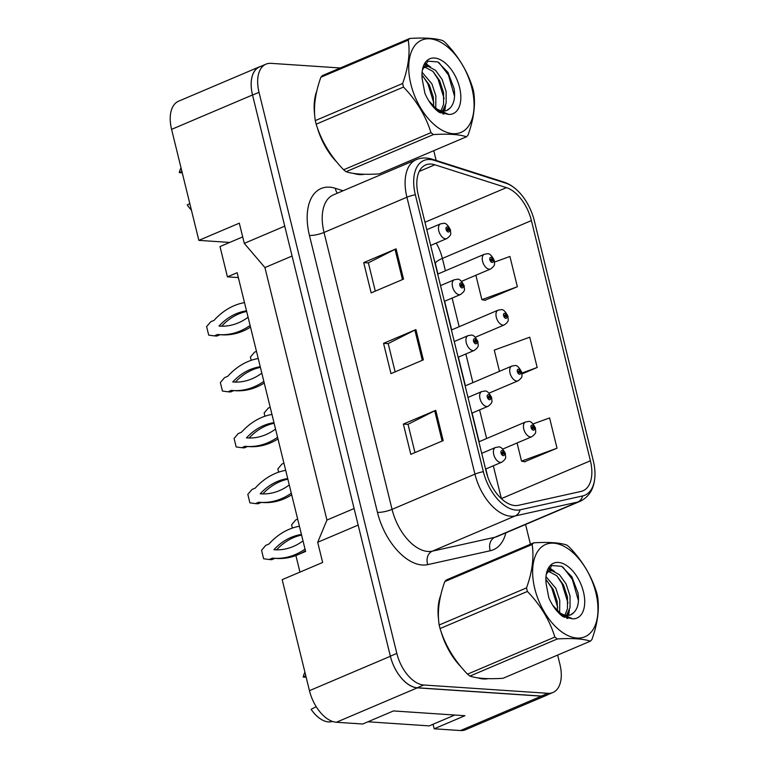 <?xml version="1.0" encoding="UTF-8"?>
<svg xmlns="http://www.w3.org/2000/svg" width="769" height="769" viewBox="0 0 769 769"><rect width="100%" height="100%" fill="white"/><g stroke="black" fill="none" stroke-linecap="round" stroke-linejoin="round"><path stroke-width="1.15" d="M433.053 724.263L434.168 728.791L460.477 730.55A32.01 18.129 67 0 0 465.562 729.733L546.499 695.339A32.01 18.129 67 0 0 547.797 694.676M260.864 66.336A32.01 18.129 67 0 0 259.489 66.807A32.01 18.129 67 0 0 252.52 94.972L284.741 226.163L244.273 243.36L264.921 267.574L326.94 520.065L317.693 542.28L322.653 562.466L282.185 579.663L309.455 690.668A32.01 18.129 67 0 0 336.38 722.254L362.699 724.014L393.449 710.941L464.918 715.718L434.168 728.791M259.489 66.807L178.552 101.21A32.01 18.129 67 0 0 171.583 129.365L198.844 240.37L229.71 242.437L242.687 236.919M238.342 277.571L227.432 276.84L237.15 272.716L305.61 551.45L295.902 555.574L299.958 572.107M326.94 520.065L354.096 508.53M317.693 542.28L358.162 525.083L390.383 656.274A32.01 18.129 67 0 0 417.317 687.851L541.414 696.156A32.01 18.129 67 0 0 546.499 695.339M264.921 267.574L292.076 256.029M244.273 243.36L239.313 223.173L198.844 240.37M227.432 276.84L220.001 246.57L229.71 242.437M483.307 678.96A51.215 29.011 67 0 0 488.209 678.652A51.215 29.011 67 0 1 483.307 678.96A51.215 29.011 67 0 1 477.636 677.835A51.215 29.011 67 0 0 483.307 678.96M359.421 174.573A51.215 29.011 67 0 0 364.323 174.265A51.215 29.011 67 0 1 359.421 174.573A51.215 29.011 67 0 1 353.75 173.448A51.215 29.011 67 0 0 359.421 174.573M515.009 505.56A34.144 19.34 -113 0 1 486.277 471.878L418.259 194.951A34.144 19.34 -113 0 1 425.699 164.922A34.144 19.34 -113 0 1 434.85 164.787L506.415 187.636A34.144 19.34 -113 0 1 531.408 220.588L590.409 460.775A34.144 19.34 -113 0 1 582.969 490.814A34.144 19.34 -113 0 1 581.037 491.429L518.498 505.31A34.144 19.34 -113 0 1 515.009 505.56M516.124 510.097A38.95 22.061 67 0 0 520.104 509.818L582.642 495.938A38.95 22.061 67 0 0 594.995 473.781A38.95 22.061 67 0 0 593.332 460.967L534.33 220.78A38.95 22.061 67 0 0 517.873 190.933A38.95 22.061 67 0 0 505.829 183.195L434.264 160.346A38.95 22.061 67 0 0 415.337 194.759L483.355 471.676A38.95 22.061 67 0 0 516.124 510.097M340.321 67.98L271.072 63.346A32.01 18.129 67 0 0 265.987 64.154L259.509 66.913A32.01 18.129 67 0 0 252.54 95.068L390.364 656.178A32.01 18.129 67 0 0 417.288 687.755L541.395 696.051A32.01 18.129 67 0 0 546.48 695.243L552.949 692.485A32.01 18.129 67 0 0 559.919 664.329L557.65 655.082M375.301 291.124L368.361 262.844L395.045 249.339A8.536 1.942 -13.8 0 1 396.083 248.858L363.718 262.613L371.148 292.893L403.523 279.128L396.083 248.858M368.38 262.931L363.718 262.613M414.962 452.595L408.022 424.315L434.706 410.809A8.536 1.942 -13.8 0 1 435.744 410.329L403.369 424.084L410.809 454.354L443.184 440.599L435.744 410.329M408.041 424.392L403.369 424.084M395.131 371.86L388.191 343.58L414.876 330.074A8.536 1.942 -13.8 0 1 415.914 329.593L383.548 343.349L390.979 373.628L423.354 359.863L415.914 329.593M388.21 343.656L383.548 343.349M440.695 595.408A51.215 29.011 67 0 0 438.59 619.747A51.215 29.011 67 0 1 440.695 595.408M441.06 631.551A51.215 29.011 67 0 0 460.833 666.646A51.215 29.011 67 0 1 441.06 631.551M316.809 91.021A51.215 29.011 67 0 0 314.704 115.35A51.215 29.011 67 0 1 316.809 91.021M317.164 127.164A51.215 29.011 67 0 0 336.947 162.259A51.215 29.011 67 0 1 317.164 127.164M265.987 64.154A32.01 18.129 67 0 0 259.018 92.318L396.833 653.419A32.01 18.129 67 0 0 423.767 685.006L547.864 693.302A32.01 18.129 67 0 0 552.949 692.485M530.418 544.221L525.573 524.477M436.158 160.471L433.764 150.695M524.593 461.756L557.016 448.212L549.585 417.942L533.167 423.911M484.931 300.285L517.354 286.741L509.924 256.471L494.505 262.085M521.968 373.945L537.185 367.476L529.754 337.207L494.265 350.116L499.475 371.321M537.185 367.476L521.872 373.052M517.076 442.982L521.536 461.131L524.967 461.833M557.016 448.212L521.536 461.131M475.876 275.254L481.875 299.66L485.306 300.362M517.354 286.741L481.875 299.66M505.291 453.681A5.335 1.029 164.7 0 0 505.348 453.45A5.335 1.029 164.7 0 0 504.253 453.133A2.672 1.509 67 0 0 502.032 450.615A2.672 1.509 67 0 0 501.032 453.028A2.672 1.509 67 0 0 503.272 455.661A2.672 1.509 67 0 0 504.301 453.354L503.311 453.22A1.067 0.606 -113 0 1 502.042 453.229A1.067 0.606 -113 0 1 503.291 453.133L504.253 453.133M502.253 453.672L503.311 453.22M504.301 453.354A5.335 1.394 -12.3 0 1 505.473 453.941C505.002 456.844 507.732 457.795 501.734 462.217A8.007 4.537 -113 0 1 500.465 462.419A8.007 4.537 -113 0 1 494.034 455.584A8.007 4.537 -113 0 1 495.476 447.491L498.341 447.01C500.408 446.337 502.743 448.481 505.348 453.45M502.205 453.595L503.291 453.133M299.42 526.246A70.959 56.214 -86.2 0 0 268.987 544L265.718 545.384L261.556 550.277L263.642 558.755L269.188 559.515L272.457 558.131A70.959 56.214 -86.2 0 0 274.033 558.265A70.959 56.214 -86.2 0 0 305.033 549.104M301.448 534.484A62.424 49.456 -86.2 0 0 273.947 549.691A62.424 49.456 -86.2 0 0 274.6 549.748A62.424 49.456 -86.2 0 0 303.015 540.867M274.033 558.265L276.629 558.438A70.959 56.214 -86.2 0 0 305.437 550.748M269.188 559.515L271.784 559.688L274.994 558.323M301.592 535.089A62.424 49.456 -86.2 0 0 276.58 549.825M273.947 549.691L275.264 549.787M535.33 428.189A5.335 1.029 164.7 0 0 535.387 427.958A5.335 1.029 164.7 0 0 534.292 427.651A2.672 1.509 67 0 0 532.071 425.122A2.672 1.509 67 0 0 531.071 427.535A2.672 1.509 67 0 0 533.311 430.169A2.672 1.509 67 0 0 534.34 427.862L533.35 427.737A1.067 0.606 -113 0 1 532.081 427.747A1.067 0.606 -113 0 1 533.33 427.651L534.292 427.651M532.292 428.179L533.35 427.737M534.34 427.862A5.335 1.394 -12.3 0 1 535.512 428.448C535.041 431.351 537.771 432.313 531.773 436.734A8.007 4.537 -113 0 1 530.504 436.936A8.007 4.537 -113 0 1 524.074 430.102A8.007 4.537 -113 0 1 525.515 421.998L528.38 421.518C530.447 420.845 532.782 422.988 535.387 427.958M532.244 428.102L533.33 427.651M297.661 519.094L295.757 519.902L291.595 524.794L292.393 528.063M595.831 592.659A50.148 28.405 67 0 0 553.651 543.183A50.148 28.405 67 0 0 534.763 588.573A50.148 28.405 67 0 0 576.952 638.049A50.148 28.405 67 0 0 595.831 592.659M597.109 594.35A57.617 32.634 67 0 0 596.657 592.563C591.38 575.645 582.229 560.438 569.185 546.97A57.617 32.634 67 0 0 566.763 545.048C559.678 542.654 548.653 541.914 533.686 542.837A57.617 32.634 67 0 0 532.129 544.49L444.79 581.614C439.012 597.676 437.138 612.143 439.176 624.995A57.617 32.634 67 0 0 439.599 626.783A57.617 32.634 67 0 0 440.06 628.571C445.251 645.374 454.412 660.571 467.523 674.163A57.617 32.634 67 0 0 469.955 676.086C477.088 678.489 488.113 679.229 503.032 678.296L590.371 641.173A57.617 32.634 67 0 0 591.919 639.52C597.715 623.332 599.589 608.875 597.532 596.138A57.617 32.634 67 0 0 597.109 594.35M439.176 624.995L526.525 587.881C532.302 571.809 534.167 557.352 532.129 544.49M526.525 587.881A57.617 32.634 67 0 0 526.938 589.66A57.617 32.634 67 0 0 527.399 591.448L440.06 628.571M533.686 542.837L446.337 579.961A57.617 32.634 67 0 0 444.79 581.614M559.649 612.509L559.755 600.281L555.795 588.247L545.98 576.654M557.544 610.653L557.189 601.368L553.219 589.342L545.865 579.538M564.331 617.324L565.494 616.411M566.484 615.402L570.021 607.673L570.031 595.908L566.071 583.882L559.419 574.703L552.084 570.752L548.653 571.184L546.759 572.463M563.523 616.921L564.446 615.834M564.946 615.133L567.455 608.769L567.464 597.004L563.494 584.969L556.843 575.798L549.518 571.848L547.432 571.886M553.632 606.664A24.397 13.813 67 0 0 559.38 612.384L552.68 605.203M560.255 612.989A24.397 13.813 67 0 0 570.723 614.816A24.397 13.813 67 0 0 573.568 612.797C577.884 608.625 579.355 602.012 577.99 592.957L571.867 576.788L561.678 566.32L551.815 565.551L546.298 574.347M560.168 614.383L564.062 615.613M570.531 614.892L573.568 612.797M583.45 591.832A29.818 16.889 67 0 0 563.408 563.744A29.818 16.889 67 0 0 546.144 575.222A29.818 16.889 67 0 0 546.096 583.517L548.806 597.763C552.344 605.837 556.948 612.057 562.629 616.421L572.617 618.834A29.818 16.889 67 0 0 583.45 591.832M572.617 618.834L561.351 613.825M467.523 674.163L554.862 637.049A57.617 32.634 67 0 0 557.294 638.962L469.955 676.086M554.862 637.049C549.662 620.247 540.511 605.049 527.399 591.448M590.371 641.173C583.296 638.779 572.271 638.039 557.294 638.962M557.708 607.337L551.738 588.035L546.519 580.124M566.676 618.257L567.032 617.142M567.464 615.46L567.82 613.566M567.983 602.963L562.014 583.671L556.794 575.75M551.777 570.723L548.547 568.56M578.432 600.637L572.299 579.307L562.937 567.089M567.657 618.536L568.012 617.555M568.637 615.383L569.445 609.942M554.497 571.396L549.201 567.685M471.945 88.272A50.148 28.405 67 0 0 429.756 38.796A50.148 28.405 67 0 0 410.867 84.186A50.148 28.405 67 0 0 453.056 133.662A50.148 28.405 67 0 0 471.945 88.272M473.223 89.963A57.617 32.634 67 0 0 472.762 88.175C467.494 71.248 458.334 56.05 445.299 42.583A57.617 32.634 67 0 0 442.867 40.661C435.792 38.258 424.767 37.527 409.79 38.45A57.617 32.634 67 0 0 408.243 40.103L320.894 77.227C315.117 93.289 313.252 107.747 315.29 120.608A57.617 32.634 67 0 0 315.713 122.396A57.617 32.634 67 0 0 316.165 124.174C321.365 140.977 330.516 156.174 343.628 169.776A57.617 32.634 67 0 0 346.06 171.698C353.192 174.102 364.218 174.832 379.136 173.909L466.475 136.786A57.617 32.634 67 0 0 468.033 135.133C473.829 118.945 475.694 104.488 473.646 91.751A57.617 32.634 67 0 0 473.223 89.963M315.29 120.608L402.629 83.485C408.416 67.422 410.281 52.955 408.243 40.103M402.629 83.485A57.617 32.634 67 0 0 403.052 85.272A57.617 32.634 67 0 0 403.504 87.06L316.165 124.174M409.79 38.45L322.451 75.573A57.617 32.634 67 0 0 320.894 77.227M435.754 108.112L435.869 95.885L431.899 83.859L422.094 72.267M433.658 106.257L433.293 96.981L429.333 84.946L421.979 75.151M440.435 112.937L441.608 112.014M442.588 111.015L446.135 103.286L446.145 91.521L442.175 79.486L435.523 70.315L428.198 66.365L424.767 66.797L422.873 68.066M439.628 112.534L440.56 111.447M441.06 110.736L443.559 104.382L443.578 92.616L439.608 80.582L432.957 71.411L425.622 67.461L423.546 67.489M429.736 102.277A24.397 13.813 67 0 0 435.485 107.996L428.794 100.816M436.359 108.602A24.397 13.813 67 0 0 446.837 110.428A24.397 13.813 67 0 0 449.673 108.4C453.989 104.238 455.469 97.625 454.094 88.57L447.981 72.401L437.792 61.933L427.929 61.164L422.412 69.96M436.283 109.996L440.166 111.217M446.635 110.505L449.673 108.4M459.564 87.445A29.818 16.889 67 0 0 439.512 59.348A29.818 16.889 67 0 0 422.258 70.835A29.818 16.889 67 0 0 422.2 79.12L424.921 93.376C428.458 101.45 433.062 107.67 438.734 112.034L448.721 114.446A29.818 16.889 67 0 0 459.564 87.445M448.721 114.446L437.465 109.438M343.628 169.776L430.976 132.653A57.617 32.634 67 0 0 433.408 134.575L346.06 171.698M430.976 132.653C425.776 115.85 416.615 100.652 403.504 87.06M466.475 136.786C459.401 134.383 448.375 133.652 433.408 134.575M433.812 102.95L427.852 83.648L422.623 75.727M442.781 113.87L443.136 112.755M443.569 111.063L443.924 109.179M444.098 98.576L438.128 79.284L432.909 71.363M427.881 66.336L424.661 64.173M454.546 96.25L448.404 74.91L439.041 62.693M443.771 114.148L444.126 113.168M444.751 110.996L445.549 105.545M430.602 67.009L425.315 63.298M491.564 397.775A5.335 1.029 164.7 0 0 491.612 397.535A5.335 1.029 164.7 0 0 490.516 397.227A2.672 1.509 67 0 0 488.296 394.699A2.672 1.509 67 0 0 487.296 397.121A2.672 1.509 67 0 0 489.536 399.745A2.672 1.509 67 0 0 490.574 397.448L489.584 397.313A1.067 0.606 -113 0 1 488.315 397.323A1.067 0.606 -113 0 1 489.555 397.227L490.516 397.227M488.526 397.765L489.584 397.313M490.574 397.448A5.335 1.394 -12.3 0 1 491.737 398.025C491.276 400.928 493.996 401.889 488.007 406.311A8.007 4.537 -113 0 1 486.729 406.513A8.007 4.537 -113 0 1 480.308 399.678A8.007 4.537 -113 0 1 481.74 391.575L484.614 391.094C486.681 390.421 489.017 392.575 491.612 397.535M488.478 397.688L489.555 397.227M285.683 470.34A70.959 56.214 -86.2 0 0 255.25 488.094L251.982 489.478L247.82 494.371L249.906 502.849L255.452 503.608L258.72 502.224A70.959 56.214 -86.2 0 0 260.297 502.349A70.959 56.214 -86.2 0 0 291.297 493.198M287.712 478.578A62.424 49.456 -86.2 0 0 260.21 493.785A62.424 49.456 -86.2 0 0 260.874 493.833A62.424 49.456 -86.2 0 0 289.279 484.951M260.297 502.349L262.902 502.532A70.959 56.214 -86.2 0 0 291.701 494.832M255.452 503.608L258.057 503.782L261.268 502.417M287.856 479.183A62.424 49.456 -86.2 0 0 262.844 493.919M260.21 493.785L261.527 493.871M477.828 341.859A5.335 1.029 164.7 0 0 477.885 341.628A5.335 1.029 164.7 0 0 476.78 341.311A2.672 1.509 67 0 0 474.569 338.793A2.672 1.509 67 0 0 473.56 341.205A2.672 1.509 67 0 0 475.809 343.839A2.672 1.509 67 0 0 476.838 341.532L475.848 341.407A1.067 0.606 -113 0 1 474.579 341.417A1.067 0.606 -113 0 1 475.828 341.321L476.78 341.311M474.79 341.849L475.848 341.407M476.838 341.532A5.335 1.394 -12.3 0 1 478.001 342.118C477.539 345.021 480.26 345.983 474.271 350.404A8.007 4.537 -113 0 1 473.002 350.606A8.007 4.537 -113 0 1 466.572 343.772A8.007 4.537 -113 0 1 468.013 335.668L470.878 335.188C472.945 334.515 475.28 336.659 477.885 341.628M474.742 341.772L475.828 341.321M271.957 414.424A70.959 56.214 -86.2 0 0 241.524 432.178L238.255 433.572L234.093 438.455L236.17 446.943L241.726 447.702L244.994 446.308A70.959 56.214 -86.2 0 0 246.57 446.443A70.959 56.214 -86.2 0 0 277.571 437.282M273.975 422.671A62.424 49.456 -86.2 0 0 246.474 437.878A62.424 49.456 -86.2 0 0 247.137 437.926A62.424 49.456 -86.2 0 0 275.542 429.044M246.57 446.443L249.166 446.616A70.959 56.214 -86.2 0 0 277.974 438.926M241.726 447.702L244.321 447.875L247.531 446.51M274.129 423.267A62.424 49.456 -86.2 0 0 249.118 438.013M246.474 437.878L247.801 437.965M464.101 285.953A5.335 1.029 164.7 0 0 464.149 285.722A5.335 1.029 164.7 0 0 463.053 285.405A2.672 1.509 67 0 0 460.833 282.886A2.672 1.509 67 0 0 459.833 285.299A2.672 1.509 67 0 0 462.073 287.933A2.672 1.509 67 0 0 463.101 285.626L462.111 285.491A1.067 0.606 -113 0 1 460.842 285.501A1.067 0.606 -113 0 1 462.092 285.405L463.053 285.405M461.064 285.943L462.111 285.491M463.101 285.626A5.335 1.394 -12.3 0 1 464.274 286.212C463.813 289.115 466.533 290.067 460.535 294.489A8.007 4.537 -113 0 1 459.266 294.7A8.007 4.537 -113 0 1 452.845 287.856A8.007 4.537 -113 0 1 454.277 279.762L457.142 279.282C459.208 278.609 461.544 280.752 464.149 285.722M461.016 285.866L462.092 285.405M258.221 358.517A70.959 56.214 -86.2 0 0 227.787 376.272L224.519 377.666L220.357 382.549L222.443 391.027L227.989 391.796L231.258 390.402A70.959 56.214 -86.2 0 0 232.834 390.537A70.959 56.214 -86.2 0 0 263.834 381.376M260.249 366.755A62.424 49.456 -86.2 0 0 232.747 381.972A62.424 49.456 -86.2 0 0 233.401 382.02A62.424 49.456 -86.2 0 0 261.816 373.138M232.834 390.537L235.429 390.71A70.959 56.214 -86.2 0 0 264.238 383.02M227.989 391.796L230.585 391.969L233.795 390.604M260.393 367.361A62.424 49.456 -86.2 0 0 235.381 382.097M232.747 381.972L234.064 382.058M450.365 230.046A5.335 1.029 164.7 0 0 450.423 229.816A5.335 1.029 164.7 0 0 449.317 229.498A2.672 1.509 67 0 0 447.106 226.98A2.672 1.509 67 0 0 446.097 229.393A2.672 1.509 67 0 0 448.346 232.027A2.672 1.509 67 0 0 449.375 229.72L448.385 229.585A1.067 0.606 -113 0 1 447.116 229.595A1.067 0.606 -113 0 1 448.365 229.498L449.317 229.498M447.327 230.037L448.385 229.585M449.375 229.72A5.335 1.394 -12.3 0 1 450.538 230.306C450.076 233.209 452.797 234.161 446.808 238.582A8.007 4.537 -113 0 1 445.539 238.784A8.007 4.537 -113 0 1 439.109 231.95A8.007 4.537 -113 0 1 440.541 223.856L443.415 223.375C445.482 222.702 447.818 224.846 450.423 229.816M447.279 229.96L448.365 229.498M244.494 302.611A70.959 56.214 -86.2 0 0 214.051 320.365L210.783 321.75L206.621 326.642L208.707 335.121L214.253 335.88L217.521 334.496A70.959 56.214 -86.2 0 0 219.098 334.63A70.959 56.214 -86.2 0 0 250.108 325.47M246.513 310.849A62.424 49.456 -86.2 0 0 219.011 326.056A62.424 49.456 -86.2 0 0 219.674 326.114A62.424 49.456 -86.2 0 0 248.079 317.232M219.098 334.63L221.703 334.803A70.959 56.214 -86.2 0 0 250.511 327.113M214.253 335.88L216.858 336.053L220.069 334.688M246.666 311.455A62.424 49.456 -86.2 0 0 221.655 326.191M219.011 326.056L220.328 326.152M316.213 706.692L311.118 709.326A29.347 16.62 67 0 0 331.401 721.707L332.573 721.466M454.758 715.035L429.237 725.888L367.938 721.783M304.918 672.231A29.347 16.62 67 0 0 303.188 677.037L306.149 677.229M303.188 677.037L305.774 675.691M189.818 203.602L187.232 204.939A29.347 16.62 67 0 0 191.423 210.139M181.032 167.834A29.347 16.62 67 0 0 179.292 172.641L182.263 172.842M179.292 172.641L181.878 171.304M521.603 372.283A5.335 1.029 164.7 0 0 521.651 372.052A5.335 1.029 164.7 0 0 520.555 371.735A2.672 1.509 67 0 0 518.335 369.216A2.672 1.509 67 0 0 517.335 371.629A2.672 1.509 67 0 0 519.575 374.263A2.672 1.509 67 0 0 520.613 371.956L519.623 371.831A1.067 0.606 -113 0 1 518.354 371.84A1.067 0.606 -113 0 1 519.594 371.735L520.555 371.735M518.566 372.273L519.623 371.831M520.613 371.956A5.335 1.394 -12.3 0 1 521.776 372.542C521.315 375.445 524.035 376.406 518.046 380.828A8.007 4.537 -113 0 1 516.768 381.03A8.007 4.537 -113 0 1 510.347 374.186A8.007 4.537 -113 0 1 511.779 366.092L514.653 365.611C516.72 364.939 519.056 367.082 521.651 372.052M518.517 372.196L519.594 371.735M283.934 463.188L282.021 463.995L277.859 468.879L278.666 472.156M507.867 316.376A5.335 1.029 164.7 0 0 507.925 316.146A5.335 1.029 164.7 0 0 506.819 315.828A2.672 1.509 67 0 0 504.608 313.31A2.672 1.509 67 0 0 503.599 315.723A2.672 1.509 67 0 0 505.848 318.356A2.672 1.509 67 0 0 506.877 316.049L505.887 315.915A1.067 0.606 -113 0 1 504.618 315.924A1.067 0.606 -113 0 1 505.867 315.828L506.819 315.828M504.829 316.367L505.887 315.915M506.877 316.049A5.335 1.394 -12.3 0 1 508.04 316.636C507.578 319.539 510.299 320.49 504.31 324.912A8.007 4.537 -113 0 1 503.041 325.124A8.007 4.537 -113 0 1 496.611 318.279A8.007 4.537 -113 0 1 498.052 310.186L500.917 309.705C502.984 309.032 505.32 311.176 507.925 316.146M504.781 316.29L505.867 315.828M270.198 407.272L268.294 408.089L264.132 412.972L264.93 416.24M494.14 260.47A5.335 1.029 164.7 0 0 494.188 260.23A5.335 1.029 164.7 0 0 493.092 259.922A2.672 1.509 67 0 0 490.872 257.394A2.672 1.509 67 0 0 489.872 259.816A2.672 1.509 67 0 0 492.112 262.44A2.672 1.509 67 0 0 493.14 260.143L492.15 260.009A1.067 0.606 -113 0 1 490.882 260.018A1.067 0.606 -113 0 1 492.131 259.922L493.092 259.922M491.103 260.46L492.15 260.009M493.14 260.143A5.335 1.394 -12.3 0 1 494.313 260.72C493.852 263.623 496.572 264.584 490.574 269.006A8.007 4.537 -113 0 1 489.305 269.208A8.007 4.537 -113 0 1 482.884 262.373A8.007 4.537 -113 0 1 484.316 254.279L487.181 253.799C489.247 253.116 491.583 255.27 494.188 260.23M491.055 260.383L492.131 259.922M256.462 351.366L254.558 352.173L250.396 357.066L251.203 360.334M171.583 129.365L252.52 94.972M460.477 730.55L541.414 696.156M336.38 722.254L417.317 687.851M309.455 690.668L390.383 656.274M505.877 532.85A53.349 30.222 -113 0 1 490.343 550.729L427.795 564.609A53.349 30.222 -113 0 1 377.464 512.365L309.446 235.449A10.67 2.422 166.2 0 0 324.037 232.44L392.055 509.366A42.679 24.175 67 0 0 427.958 551.469A42.679 24.175 67 0 0 432.322 551.162L494.861 537.281A42.679 24.175 67 0 0 497.283 536.502L580.162 501.282A42.679 24.175 -113 0 1 577.74 502.051A10.67 8.747 -102.5 0 0 582.642 495.938M309.446 235.449A53.349 30.222 -113 0 1 329.536 187.165A53.349 30.222 -113 0 1 335.371 188.309L343.061 190.76M333.333 194.903A42.679 24.175 67 0 0 324.037 232.44L406.916 197.22A42.679 24.175 -113 0 1 416.212 159.673L333.333 194.903M490.343 550.729A10.67 8.747 77.5 0 1 494.861 537.281L577.74 502.051L515.201 515.932A42.679 24.175 -113 0 1 510.837 516.249A42.679 24.175 -113 0 1 474.934 474.137A10.67 2.422 -13.8 0 1 483.355 471.676M520.104 509.818A10.67 8.747 -102.5 0 1 515.201 515.932L432.322 551.162A10.67 8.747 77.5 0 0 427.795 564.609M505.829 183.195A10.67 7.901 -72.3 0 0 503.772 182.051L432.207 159.202C426.574 157.434 421.249 157.597 416.212 159.673M434.264 160.346A10.67 7.901 -72.3 0 0 432.207 159.202M415.337 194.759A10.67 2.422 166.2 0 0 406.916 197.22L474.934 474.137L392.055 509.366A10.67 2.422 166.2 0 1 377.464 512.365M259.018 92.318L252.54 95.068M396.833 653.419L390.364 656.178M423.767 685.006L417.288 687.755M547.864 693.302L541.395 696.051M337.418 193.163A10.67 7.901 107.7 0 1 335.371 188.309M531.408 220.588L442.386 258.422A34.144 19.34 67 0 0 436.215 243.081M506.415 187.636L424.969 222.251M434.85 164.787L419.249 171.42M501.398 498.696A34.144 19.34 67 0 0 501.378 498.61L493.323 465.793M590.409 460.775L501.378 498.61A19.206 4.364 166.2 0 0 501.33 498.629M486.623 438.532L479.587 409.887M472.887 382.626L465.851 353.98M459.16 326.71L452.124 298.074M445.424 270.803L442.386 258.422A19.206 4.364 166.2 0 0 435.427 263.786L433.774 258.124M414.876 330.074L422.296 360.315M434.706 410.809L442.127 441.05M395.045 249.339L402.466 279.58M517.873 190.933C513.481 186.646 508.78 183.695 503.772 182.051M594.995 473.781C594.879 487.363 589.929 496.524 580.162 501.282M487.796 476.982L485.825 468.984M479.125 441.714L472.089 413.068M465.399 385.807L458.362 357.162M451.663 329.901L444.626 301.256M437.936 273.985L435.427 263.786M481.73 453.335L495.476 447.491M485.595 469.08L501.734 462.217M478.895 441.81L525.515 421.998M502.782 449.058L531.773 436.734M546.932 571.915L548.653 571.184M423.046 67.528L424.767 66.797M467.994 397.419L481.74 391.575M471.858 413.174L488.007 406.311M454.258 341.513L468.013 335.668M458.132 357.258L474.271 350.404M440.531 285.607L454.277 279.762M444.395 301.352L460.535 294.489M426.795 229.7L440.541 223.856M430.659 245.446L446.808 238.582M465.168 385.903L511.779 366.092M489.046 393.142L518.046 380.828M451.432 329.997L498.052 310.186M475.319 337.235L504.31 324.912M437.696 274.091L484.316 254.279M461.583 281.329L490.574 269.006"/></g></svg>
